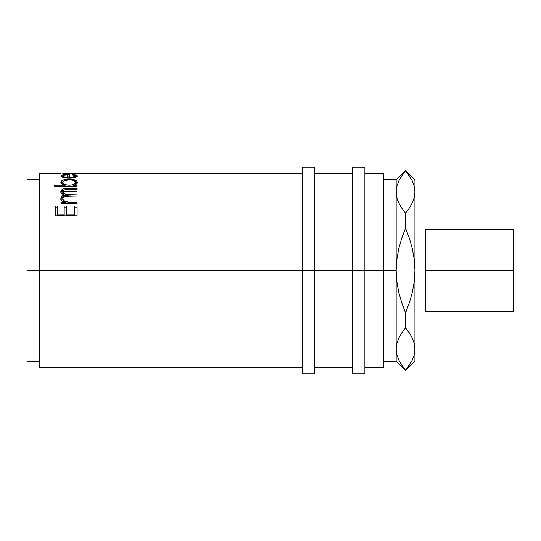 <?xml version="1.0" encoding="UTF-8"?>
<svg xmlns="http://www.w3.org/2000/svg" width="541" height="541" viewBox="0 0 541 541"><rect width="100%" height="100%" fill="white"/><g stroke="black" fill="none" stroke-linecap="round" stroke-linejoin="round"><path stroke-width="0.81" d="M302.318 373.723L302.318 167.277L302.318 270.5L27.05 270.5L27.05 179.788L27.05 270.5L39.561 270.5L39.561 173.533L39.561 270.5L314.828 270.5L314.828 167.277L314.828 270.5L364.877 270.5L364.877 167.277L364.877 270.5L396.161 270.5L396.161 179.788L396.161 191.94L396.817 197.404L396.161 191.94L396.803 186.523L398.676 181.174L405.54 170.401L412.357 181.066L414.257 186.435L414.927 191.94L414.927 361.212L414.927 179.788L414.927 191.94L414.284 197.357L412.404 202.706L409.422 207.981L405.54 213.1L401.692 208.021L398.731 202.814L396.823 197.445L396.161 191.94L396.161 270.5L383.643 270.5L383.643 173.533L383.643 270.5L302.318 270.5L302.318 373.723L314.828 373.723L314.828 270.5L314.828 373.723M77.099 215.764L55.202 215.764L55.202 206.04L57.447 206.04L57.447 214.155L64.183 214.155L64.183 206.04L66.428 206.04L66.428 214.155L74.854 214.155L74.854 206.04L77.099 206.04L77.099 215.764L55.202 215.764L55.202 206.04L57.447 206.04L57.447 215.068L64.183 215.068L57.447 215.068L57.447 214.155L64.183 214.155L64.183 215.068L64.183 206.04L66.428 206.04L66.428 215.068L74.854 215.068L66.428 215.068L66.428 214.155L74.854 214.155L74.854 215.068L74.854 206.04L77.099 206.04L77.099 215.764M77.099 203.565L77.099 202.158L70.364 202.158C66.144 202.422 63.615 201.232 62.783 198.588C63.453 196.545 65.508 195.714 68.964 196.085L77.099 196.085L77.099 194.841L70.878 194.841C66.415 195.159 63.716 194.111 62.783 191.703C63.297 190.006 65.177 189.289 68.423 189.553L77.099 189.553L77.099 188.491L68.43 188.491C64.048 188.234 61.505 189.242 60.815 191.507C60.984 193.069 62.276 194.253 64.683 195.051C62.208 195.544 60.917 196.64 60.815 198.358L61.627 200.603L63.879 202.158L61.099 202.158L61.099 203.565L77.099 203.565L61.099 203.565L61.099 202.158L63.879 202.158L61.627 200.603L60.815 198.358L61.85 196.241L64.683 195.051L61.911 193.57L61.099 192.576L60.856 191.122L61.431 190.047L63.256 189.012L65.779 188.579L77.099 188.491L77.099 189.553L65.021 189.735L63.216 190.621L62.783 191.703L63.534 193.238L66.807 194.632L77.099 194.841L77.099 196.085L64.832 196.376L63.29 197.262L62.783 198.588L63.48 200.258L65.312 201.516L68.511 202.111L77.099 202.158L77.099 203.565L66.509 202.976L63.48 201.394L62.783 199.744C63.615 202.348 66.144 203.517 70.364 203.26L77.099 203.26M68.308 179.186L72.318 179.389L76.781 181.059L77.343 182.006L77.194 183.135L74.137 185.232L77.099 185.232L77.099 186.185L54.641 186.185L54.641 185.232L64 185.232L61.64 183.893L60.863 182.709L60.964 181.654L63.243 180.025L68.308 179.186M72.778 174.966L72.048 174.878L72.961 174.601L76.267 175.101L77.322 175.73L77.255 176.346L75.016 177.434L70.743 178.057L63.797 177.556L61.546 176.806L60.815 175.967L61.6 175.23L63.256 174.838L69.519 174.479L69.519 177.522L71.784 177.401L75.388 176.163L74.928 175.48L72.778 174.966M75.016 173.614L69.87 174.067L63.453 173.614M76.626 173.546L302.318 173.533M352.367 373.723L352.367 167.277L352.367 373.723L364.877 373.723L364.877 270.5L364.877 373.723M383.643 367.467L383.643 270.5L383.643 367.467L364.877 367.467M398.676 359.826L396.823 354.565L396.161 349.06L396.803 343.643L398.676 338.294L401.665 333.019L405.54 327.9L405.54 312.813L401.659 302.561L398.683 292.066L396.81 281.388L396.161 270.5L396.161 361.212L396.161 270.5L396.817 259.545L398.703 248.86L401.665 238.412L404.857 229.837M400.976 206.919L398.731 202.814L396.823 197.445L396.161 191.94L396.803 186.523L398.676 181.174L401.665 175.899L405.54 170.78L409.395 175.859L412.357 181.066L414.257 186.435L414.927 191.94L414.284 197.357L412.404 202.706L409.422 207.981L405.54 213.1L405.54 228.187L405.54 213.1L409.409 208.001L405.54 213.1L401.692 208.021M397.75 200.481L397.581 200.008M397.486 184.156L396.796 186.537M402.578 174.574L402.247 175.047M412.357 359.934L405.54 370.599L398.731 359.934L396.823 354.565L396.161 349.06L396.803 354.477M401.26 364.492L401.747 365.229M405.54 228.187L409.429 238.439L412.398 248.934L414.278 259.612L414.927 270.5L414.264 281.455L412.377 292.14L409.415 302.588L405.54 312.813L401.659 302.561L398.683 292.066L396.81 281.388L396.161 270.5L396.817 259.545L398.703 248.86L401.665 238.412L405.54 228.187L409.429 238.439L412.398 248.934L414.278 259.612L414.927 270.5L414.264 281.455L412.377 292.14L409.415 302.588L405.54 312.813L404.857 311.163L405.54 312.813L405.54 327.9L401.672 332.999M396.823 343.555L397.527 341.148M396.161 348.756L396.803 343.643L398.676 338.294L401.665 333.019L405.54 327.9L409.395 332.979L412.357 338.186L414.257 343.555L414.927 349.06L414.284 354.477L412.404 359.826L409.422 365.101L405.54 370.22L401.692 365.141L398.731 359.934M409.821 176.508L408.895 175.135M414.257 354.565L413.601 356.837M414.927 349.364L414.271 343.596L414.927 349.06L414.284 354.477L412.404 359.826M405.54 312.813L406.23 311.163M410.105 334.081L412.357 338.186L414.257 343.555L414.927 349.06M413.331 340.519L413.5 340.992M414.257 197.445L413.554 199.852M414.927 270.5L414.271 259.579M410.2 334.23L405.54 327.9L401.692 332.979M400.888 206.77L401.672 208.001M63.223 173.533L69.079 173.884L74.956 173.533M62.803 175.832L63.933 176.826L67.557 177.462L67.557 174.777L64.386 175.074L62.803 175.832M69.755 179.862L64.629 180.552L62.898 181.823L62.898 182.865L64.562 184.346L67.814 185.178L71.534 185.015L73.603 184.353L75.307 182.878L74.962 181.357L72.656 180.254L69.755 179.862M27.05 361.212L27.05 270.5L27.05 361.212L39.561 361.212M63.006 173.533L75.415 173.546L69.079 173.884L63.04 173.533M64.284 176.941L64.284 177.658L64.284 176.941L62.783 175.947C62.918 175.277 64.507 174.885 67.557 174.777L67.557 177.462L64.284 176.941M67.557 178.057L67.557 177.462L67.557 178.057M62.783 177.468L62.783 175.947L62.783 177.468M74.82 184.968L75.415 182.351C75.104 184.062 72.988 185.022 69.065 185.232L69.065 186.604L69.065 185.232C65.17 185.008 63.081 184.048 62.783 182.337L62.783 183.757L63.439 184.995M64 185.421L65.738 186.185L63.243 184.792L62.783 182.337C63.148 180.789 65.265 179.957 69.126 179.855C72.988 179.957 75.084 180.789 75.415 182.351L74.915 184.873M73.603 185.746L74.137 185.468M77.126 177.029L75.368 176.434M63.256 176.38L60.998 177.103M68.044 176.048L69.519 176.028L68.044 176.048M63.243 181.485L60.964 183.081M77.241 183.108L74.989 181.505M74.962 182.797L75.307 183.271M63.879 203.26L61.099 203.26L63.879 203.26L63.879 202.158L63.879 203.26M60.883 198.96L60.815 199.521C60.923 197.83 62.215 196.748 64.683 196.268L61.85 197.438L60.883 198.96M60.917 192.156L63.777 190.182L61.431 191.345L60.856 192.407M62.83 193.367L63.811 194.719L62.83 193.367M65.522 195.578L70.878 196.065L65.522 195.578M77.099 196.065L70.878 196.065L77.099 196.065M57.447 207.081L55.202 207.081L57.447 207.081M66.428 207.081L64.183 207.081L66.428 207.081M77.099 207.081L74.854 207.081L77.099 207.081M39.561 367.467L39.561 270.5L39.561 367.467L302.318 367.467M63.513 191.642L77.099 191.642M61.099 194.517L61.099 194.057M62.783 173.593L69.052 174.067L75.415 173.6M75.415 176.035L75.415 177.556L75.415 176.035C75.098 176.9 73.136 177.401 69.519 177.522L69.519 174.479L63.966 174.743L63.966 175.169L63.966 174.743C61.863 174.986 60.815 175.392 60.815 175.967C60.808 176.555 61.802 177.083 63.797 177.556L69.14 178.097C74.218 177.908 76.964 177.205 77.377 175.981C77.349 175.27 75.875 174.811 72.961 174.601L72.961 174.986L72.961 174.601L72.048 174.878C74.259 175.088 75.382 175.467 75.415 176.035M61.525 176.792L62.783 176.461M75.415 176.44L76.721 176.799M69.126 179.855L69.126 179.172C64.048 179.267 61.282 180.315 60.815 182.317C60.863 183.446 61.924 184.413 64 185.232L64 186.604L64 185.232L54.641 185.232L54.641 186.185L77.099 186.185L77.099 185.232L74.137 185.232L74.137 186.604L74.137 185.232C76.308 184.447 77.39 183.487 77.377 182.344C76.937 180.336 74.191 179.281 69.126 179.172L69.126 179.855M60.984 183.047L63.081 181.546M75.138 181.56L77.221 183.074M70.364 202.158L70.364 203.26L70.364 202.158M62.783 198.588L62.783 199.744L62.783 198.588M70.878 194.841L70.878 196.065L70.878 194.841M62.783 191.703L62.783 192.975L62.783 191.703M68.43 188.491L68.43 189.81L68.43 188.491M64.683 195.051L64.683 196.268L64.683 195.051M513.95 311.163L513.95 229.837L513.95 270.5L513.456 270.5L513.95 270.5L513.95 311.163L513.456 311.657L513.456 229.343L513.456 270.5L425.875 270.5L513.456 270.5L513.456 311.657L425.875 311.657L425.875 229.343L425.875 270.5L425.382 270.5L425.382 311.163L425.382 270.5L425.875 270.5L425.875 311.657L425.382 311.163M425.382 229.837L425.382 270.5L425.382 229.837L425.875 229.343L513.456 229.343L513.95 229.837M39.561 173.533L61.005 173.533M27.05 179.788L39.561 179.788M302.318 167.277L314.828 167.277M352.367 167.277L364.877 167.277M414.927 179.788L405.54 170.401L396.161 179.788L383.643 179.788M364.877 173.533L383.643 173.533M314.828 173.533L352.367 173.533M314.828 367.467L352.367 367.467M383.643 361.212L396.161 361.212L405.54 370.599L414.927 361.212"/></g></svg>
